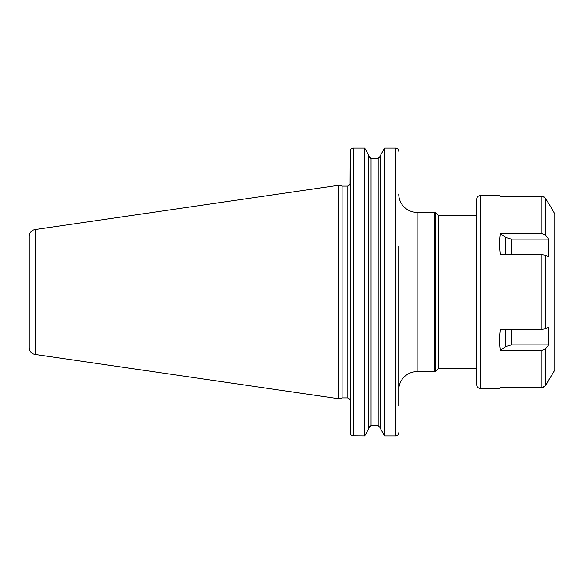 <?xml version="1.0" encoding="UTF-8"?>
<svg xmlns="http://www.w3.org/2000/svg" width="584" height="584" viewBox="0 0 584 584"><rect width="100%" height="100%" fill="white"/><g stroke="black" fill="none" stroke-linecap="round" stroke-linejoin="round"><path stroke-width="0.88" d="M29.2 236.374L29.2 347.626L29.2 236.374A6.891 6.891 0 0 1 35.098 229.556L35.098 354.444A6.891 6.891 0 0 1 29.2 347.626M351.232 148.832L353.262 148.044C351.386 148.241 350.371 149.3 350.196 151.22L350.079 183.88A3.066 3.066 0 0 1 347.13 186.099L342.078 186.099L338.895 185.245L338.895 398.755L35.098 354.444M338.895 185.245L35.098 229.556M342.078 186.099L342.078 397.901L338.895 398.755M350.196 183.88L350.196 400.967A3.066 3.066 0 0 0 347.13 397.901L342.078 397.901M398.741 246.214L398.741 406.106M398.741 337.786L398.741 383.425M397.711 435.153L395.682 435.956C397.551 435.759 398.573 434.7 398.741 432.781L398.668 433.481M398.383 434.27L398.018 434.832M398.193 149.409L398.741 151.22C398.573 149.3 397.551 148.241 395.682 148.044L384.549 148.044L380.483 155.366L384.549 148.044L384.549 435.956L380.483 428.634L384.549 435.956L395.682 435.956L395.682 148.044L396.39 148.132M380.483 428.036L378.184 425.648L380.483 428.036M368.767 428.036L371.059 425.648L378.184 425.648L378.184 158.352L380.483 155.964M370.271 425.794L368.774 427.816M350.728 434.569L350.196 432.781C350.371 434.7 351.393 435.759 353.262 435.956L353.262 148.044L364.701 148.044L368.767 155.366L364.701 148.044L364.701 435.956L368.767 428.634L364.701 435.956L352.553 435.868M351.772 435.554L351.239 435.168M397.149 148.431L397.711 148.84M350.196 432.781L350.269 150.519M350.546 149.745L350.933 149.154M368.891 156.746L370.847 158.344M378.972 158.206L380.469 156.183M350.196 406.106L350.196 406.858M368.767 155.964L371.059 158.352L378.184 158.352M368.767 155.366L368.767 428.634M380.483 155.366L380.483 428.634M398.741 390.017A18.374 18.374 0 0 1 417.122 371.636L434.839 371.636A1.226 1.226 180 0 0 435.708 371.278L435.708 212.722A1.226 1.226 0 0 0 434.839 212.364L417.122 212.364L417.122 371.636M398.741 193.983A18.374 18.374 0 0 0 417.122 212.364M476.697 215.423L438.912 215.423A1.226 1.226 0 0 1 438.051 215.065L435.708 212.722M438.051 215.065L438.051 368.935L435.708 371.278M438.051 368.935A1.226 1.226 0 0 1 438.912 368.577L476.697 368.577M544.31 197.056L549.055 203.94L554.8 213.897L554.8 370.103L544.981 386.294M543.448 387.426L541.981 387.71L545.295 385.841L545.295 349.057L548.712 344.918L545.295 349.057L541.981 350.393L500.408 350.393C499.378 343.881 499.378 336.858 500.408 329.318L541.981 329.318L545.295 328.785L548.712 327.142L548.712 344.918L511.482 344.918L505.634 346.648L500.408 350.393M545.295 328.785L545.295 255.215L548.712 256.858L548.712 239.082L545.295 234.943L548.712 239.082L511.482 239.082L505.634 237.352L500.408 233.607L541.981 233.607L545.295 234.943L545.295 198.158L542.536 196.326M499.67 388.455L500.408 387.71L499.67 388.455L480.522 388.484L480.522 195.516L499.67 195.516L500.408 196.29L541.981 196.29L541.981 233.607M545.295 255.215L541.981 254.682L500.408 254.682C499.378 247.142 499.378 240.119 500.408 233.607M549.055 203.94L545.295 198.158M545.295 385.841L549.055 380.06M500.408 387.71L541.981 387.71L541.981 350.393M500.408 196.29L499.67 195.545M480.522 195.516A3.825 3.825 0 0 0 476.697 199.348L476.697 384.652A3.825 3.825 0 0 0 480.522 388.484M347.13 186.099L347.13 397.901M371.059 158.352L371.059 425.648M434.839 371.636L434.839 212.364M438.912 215.423L438.912 368.577M541.981 329.318L541.981 254.682M511.482 254.682L511.482 239.082M505.634 254.682L505.634 237.352M511.482 344.918L511.482 329.318M505.634 346.648L505.634 329.318"/></g></svg>
